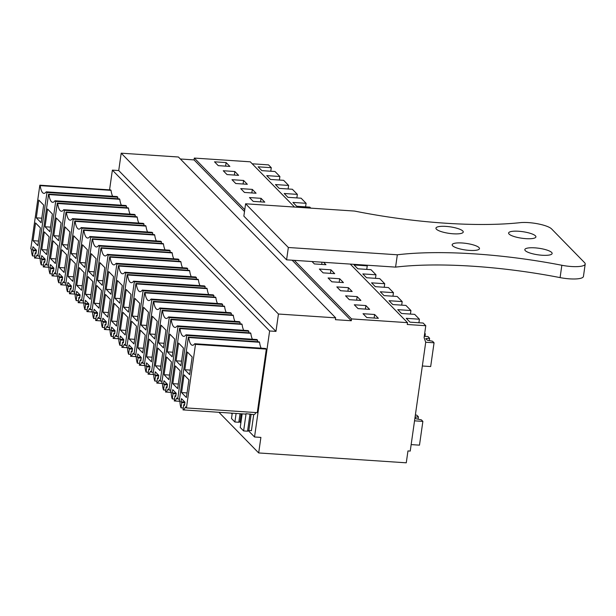 <?xml version="1.0" encoding="UTF-8"?>
<svg xmlns="http://www.w3.org/2000/svg" width="616" height="616" viewBox="0 0 616 616"><rect width="100%" height="100%" fill="white"/><g stroke="black" fill="none" stroke-linecap="round" stroke-linejoin="round"><path stroke-width="0.92" d="M180.349 158.99L194.055 159.906L194.317 158.073L250.273 161.816L294.502 207.053M310.834 208.146L309.84 207.138L296.673 206.252L292.931 202.425L306.098 203.303L301.108 198.198L287.934 197.32L284.192 193.493L297.359 194.371L292.369 189.266L279.202 188.381L275.452 184.554L288.627 185.431L283.63 180.326L270.463 179.449L266.72 175.622L279.887 176.499L275.021 171.518L261.854 170.64L258.112 166.813L271.279 167.691L268.53 164.88L252.206 163.794M118.726 170.555L275.976 331.393L278.447 314.029L335.674 317.848L178.424 157.011L121.198 153.184L118.726 170.555L112.374 170.124L109.563 189.859M294.309 260.345L351.567 318.911L407.523 322.653L407.261 324.486L425.779 325.725L424.093 337.606L425.71 342.327L410.233 451.081L407.961 450.935L406.267 462.816L258.681 452.945L260.891 437.406L254.531 436.983L248.41 430.723M350.265 264.087L407.523 322.653M194.317 158.073L244.768 209.686M374.628 314.491L378.37 318.318L366.782 317.548L363.032 313.713L374.628 314.491L374.12 318.033M235.736 183.514L247.332 184.292L243.59 180.457L231.993 179.687L235.736 183.514M227.004 174.574L238.592 175.352L234.85 171.525L223.261 170.748L227.004 174.574M261.061 198.329L249.465 197.551L253.207 201.386L264.803 202.156L261.061 198.329L260.553 201.879M244.475 192.446L256.064 193.224L252.321 189.397L240.733 188.619L244.475 192.446M348.417 287.687L336.829 286.91L340.571 290.737L352.167 291.514L348.417 287.687L347.917 291.229M331.839 281.805L343.428 282.582L339.685 278.748L328.089 277.978L331.839 281.805M365.889 305.559L354.3 304.781L358.042 308.608L369.639 309.386L365.889 305.559L365.388 309.101M349.31 299.676L360.899 300.446L357.157 296.619L345.561 295.842L349.31 299.676M323.1 272.865L334.688 273.643L330.946 269.816L319.358 269.038L323.1 272.865M312.019 261.53L314.36 263.933L325.956 264.711L323.608 262.308M226.118 162.585L229.86 166.42L218.264 165.642L214.522 161.816L226.118 162.585L225.61 166.135M366.589 265.18L367.252 265.85L354.077 264.972L357.827 268.799L370.994 269.685L375.983 274.79L362.816 273.912L366.559 277.739L379.733 278.617L384.723 283.722L371.556 282.844L375.298 286.671L388.465 287.556L393.455 292.662L380.288 291.776L384.03 295.611L397.205 296.488L402.194 301.594L389.027 300.716L392.769 304.543L405.936 305.428L410.934 310.533L397.759 309.648L401.501 313.482L414.676 314.36L419.419 319.211L406.244 318.333L409.994 322.16L423.161 323.038L425.779 325.725M271.279 167.691L270.77 171.24M218.942 412.304L258.681 452.945M231.208 413.12L232.124 414.067M239.678 421.783L240.864 423M112.374 170.124L269.623 330.969L254.531 436.983M34.766 256.087L32.502 255.933A13.036 3.765 -86.2 0 1 31.378 249.226L30.8 248.725L39.84 185.193L110.688 189.936L111.034 190.359A18.064 5.221 -86.2 0 0 112.666 196.273M46.223 191.83L46.97 192.469L117.81 197.205L117.071 196.566L46.223 191.83A18.064 5.221 -86.2 0 1 43.905 193.37A18.064 5.221 -86.2 0 1 40.186 185.624L39.84 185.193M117.81 197.205L117.594 198.745M87.179 309.702L84.916 309.548A13.036 3.765 -86.2 0 1 83.799 302.841L83.214 302.333L92.261 238.808L163.101 243.543L163.448 243.975A18.064 5.221 -86.2 0 0 165.08 249.88M98.637 245.438L99.384 246.077L170.224 250.82L169.485 250.181L98.637 245.438A18.064 5.221 -86.2 0 1 96.327 246.977A18.064 5.221 -86.2 0 1 92.6 239.239L92.261 238.808M170.224 250.82L170.008 252.36M78.448 300.762L76.184 300.616A13.036 3.765 -86.2 0 1 75.06 293.901L74.482 293.401L83.522 229.876L154.37 234.611L154.708 235.043A18.064 5.221 -86.2 0 0 156.349 240.948M89.905 236.505L90.644 237.145L161.492 241.88L160.745 241.241L89.905 236.505A18.064 5.221 -86.2 0 1 87.588 238.045A18.064 5.221 -86.2 0 1 83.868 230.299L83.522 229.876M161.492 241.88L161.269 243.42M104.658 327.573L102.387 327.419A13.036 3.765 -86.2 0 1 101.27 320.713L100.685 320.205L109.733 256.68L180.573 261.415L180.919 261.846A18.064 5.221 -86.2 0 0 182.552 267.752M116.108 263.309L116.855 263.948L187.703 268.684L186.956 268.045L116.108 263.309A18.064 5.221 -86.2 0 1 113.798 264.849A18.064 5.221 -86.2 0 1 110.072 257.111L109.733 256.68M187.703 268.684L187.48 270.231M95.919 318.634L93.655 318.48A13.036 3.765 -86.2 0 1 92.531 311.773L91.953 311.272L100.993 247.748L171.841 252.483L172.18 252.914A18.064 5.221 -86.2 0 0 173.82 258.82M107.376 254.377L108.116 255.016L178.963 259.752L178.216 259.113L107.376 254.377A18.064 5.221 -86.2 0 1 105.059 255.917A18.064 5.221 -86.2 0 1 101.34 248.171L100.993 247.748M178.963 259.752L178.74 261.292M52.237 273.958L49.973 273.804A13.036 3.765 -86.2 0 1 48.849 267.098L48.271 266.597L57.311 203.064L128.159 207.8L128.505 208.231A18.064 5.221 -86.2 0 0 130.138 214.145M63.694 209.702L64.441 210.341L135.281 215.076L134.542 214.437L63.694 209.702A18.064 5.221 -86.2 0 1 61.384 211.242A18.064 5.221 -86.2 0 1 57.658 203.496L57.311 203.064M135.281 215.076L135.066 216.616M43.505 265.019L41.233 264.872A13.036 3.765 -86.2 0 1 40.117 258.166L39.54 257.657L48.579 194.132L119.419 198.868L119.766 199.299A18.064 5.221 -86.2 0 0 121.398 205.205M54.963 200.762L55.702 201.401L126.549 206.137L125.803 205.498L54.963 200.762A18.064 5.221 -86.2 0 1 52.645 202.302A18.064 5.221 -86.2 0 1 48.926 194.564L48.579 194.132M126.549 206.137L126.326 207.684M69.708 291.83L67.444 291.676A13.036 3.765 -86.2 0 1 66.328 284.969L65.743 284.469L74.782 220.936L145.63 225.672L145.977 226.103A18.064 5.221 -86.2 0 0 147.609 232.009M81.166 227.574L81.913 228.205L152.753 232.948L152.013 232.309L81.166 227.574A18.064 5.221 -86.2 0 1 78.856 229.114A18.064 5.221 -86.2 0 1 75.129 221.367L74.782 220.936M152.753 232.948L152.537 234.488M60.976 282.89L58.712 282.744A13.036 3.765 -86.2 0 1 57.588 276.037L57.011 275.529L66.051 212.004L136.891 216.74L137.237 217.171A18.064 5.221 -86.2 0 0 138.877 223.077M72.434 218.634L73.173 219.273L144.021 224.008L143.274 223.369L72.434 218.634A18.064 5.221 -86.2 0 1 70.116 220.174A18.064 5.221 -86.2 0 1 66.397 212.435L66.051 212.004M144.021 224.008L143.798 225.548M157.072 381.181L154.809 381.035A13.036 3.765 -86.2 0 1 153.684 374.328L153.107 373.82L162.147 310.295L232.994 315.03L233.333 315.461A18.064 5.221 -86.2 0 0 234.973 321.367M168.53 316.924L169.269 317.563L240.117 322.299L239.37 321.66L168.53 316.924A18.064 5.221 -86.2 0 1 166.212 318.464A18.064 5.221 -86.2 0 1 162.493 310.726L162.147 310.295M240.117 322.299L239.894 323.839M148.333 372.249L146.069 372.095A13.036 3.765 -86.2 0 1 144.953 365.388L144.367 364.888L153.407 301.355L224.255 306.09L224.601 306.522A18.064 5.221 -86.2 0 0 226.234 312.435M159.79 307.992L160.537 308.631L231.377 313.367L230.638 312.728L159.79 307.992A18.064 5.221 -86.2 0 1 157.48 309.532A18.064 5.221 -86.2 0 1 153.754 301.786L153.407 301.355M231.377 313.367L231.162 314.907M179.533 399.106L177.701 398.991L186.74 335.435L257.588 340.171L257.365 341.711M174.544 399.053L172.28 398.906A13.036 3.765 -86.2 0 1 171.156 392.192L170.578 391.691L179.618 328.166L250.466 332.902L250.804 333.333A18.064 5.221 -86.2 0 0 252.445 339.239M257.588 340.171L256.841 339.531L186.001 334.796A18.064 5.221 -86.2 0 1 183.684 336.336A18.064 5.221 -86.2 0 1 179.964 328.59L179.618 328.166M170.794 390.174L168.961 390.051L178.009 326.495L248.849 331.239L248.633 332.779M165.804 390.12L163.54 389.966A13.036 3.765 -86.2 0 1 162.424 383.26L161.839 382.759L170.886 319.227L241.726 323.962L242.073 324.393A18.064 5.221 -86.2 0 0 243.705 330.299M248.849 331.239L248.109 330.6L177.262 325.856A18.064 5.221 -86.2 0 1 174.952 327.396A18.064 5.221 -86.2 0 1 171.225 319.658L170.886 319.227M122.13 345.437L119.858 345.291A13.036 3.765 -86.2 0 1 118.742 338.584L118.164 338.076L127.204 274.551L198.044 279.287L198.39 279.718A18.064 5.221 -86.2 0 0 200.023 285.624M133.587 281.181L134.326 281.82L205.174 286.555L204.427 285.916L133.587 281.181A18.064 5.221 -86.2 0 1 131.27 282.721A18.064 5.221 -86.2 0 1 127.551 274.982L127.204 274.551M205.174 286.555L204.951 288.103M113.39 336.505L111.126 336.351A13.036 3.765 -86.2 0 1 110.002 329.645L109.425 329.144L118.465 265.611L189.312 270.355L189.659 270.778A18.064 5.221 -86.2 0 0 191.291 276.692M124.848 272.249L125.595 272.888L196.435 277.624L195.696 276.984L124.848 272.249A18.064 5.221 -86.2 0 1 122.53 273.789A18.064 5.221 -86.2 0 1 118.811 266.043L118.465 265.611M196.435 277.624L196.219 279.163M139.601 363.309L137.337 363.163A13.036 3.765 -86.2 0 1 136.213 356.456L135.636 355.948L144.675 292.423L215.515 297.158L215.862 297.59A18.064 5.221 -86.2 0 0 217.502 303.495M151.059 299.053L151.798 299.692L222.645 304.427L221.899 303.788L151.059 299.053A18.064 5.221 -86.2 0 1 148.741 300.593A18.064 5.221 -86.2 0 1 145.022 292.854L144.675 292.423M222.645 304.427L222.422 305.967M130.862 354.377L128.598 354.223A13.036 3.765 -86.2 0 1 127.474 347.516L126.896 347.016L135.936 283.483L206.784 288.219L207.13 288.65A18.064 5.221 -86.2 0 0 208.762 294.564M142.319 290.121L143.066 290.76L213.906 295.495L213.167 294.856L142.319 290.121A18.064 5.221 -86.2 0 1 140.009 291.661A18.064 5.221 -86.2 0 1 136.282 283.914L135.936 283.483M213.906 295.495L213.69 297.035M183.283 407.992L181.012 407.838A13.036 3.765 -86.2 0 1 179.895 401.132L179.31 400.623L188.357 337.098L259.197 341.834L259.544 342.265A18.064 5.221 -86.2 0 0 261.176 348.171M194.733 343.728L195.48 344.367L266.328 349.103L265.581 348.471L194.733 343.728A18.064 5.221 -86.2 0 1 192.423 345.268A18.064 5.221 -86.2 0 1 188.704 337.53L188.357 337.098M266.328 349.103L257.28 412.658L186.432 407.923L185.524 406.883A13.036 3.765 -86.2 0 1 183.006 409.894L214.799 412.019A13.036 3.765 -86.2 0 1 214.638 412.019A13.036 3.765 -86.2 0 1 214.484 411.996M242.165 413.86L240.232 427.458L243.62 430.93L247.547 431.192L248.825 430.492L251.428 430.669L253.707 414.63A13.036 3.765 -86.2 0 0 255.933 412.566M275.976 331.393L269.623 330.969M121.198 153.184L278.447 314.029M335.674 317.848L335.412 319.681L351.305 320.744L351.567 318.911M194.055 159.906L244.514 211.511M292.115 260.198L351.305 320.744M243.59 180.457L243.081 184.007M234.85 171.525L234.35 175.067M252.321 189.397L251.821 192.939M339.685 278.748L339.177 282.297M357.157 296.619L356.649 300.169M330.946 269.816L330.445 273.358M322.022 262.2L321.706 264.426M419.419 319.211L418.911 322.753M410.934 310.533L410.425 314.075M402.194 301.594L401.694 305.143M393.455 292.662L392.954 296.204M384.723 283.722L384.215 287.272M375.983 274.79L375.483 278.332M367.252 265.85L366.743 269.4M306.098 203.303L305.59 206.853M297.359 194.371L296.858 197.913M288.627 185.431L288.119 188.981M279.887 176.499L279.387 180.041M111.034 190.359L40.186 185.624M46.97 192.469L37.922 256.017L39.755 256.14M37.922 256.017L37.014 254.978A13.036 3.765 -86.2 0 1 34.496 257.988L40.125 258.366M92.539 311.973L86.91 311.604A13.036 3.765 -86.2 0 0 89.428 308.593L90.336 309.632L92.169 309.756M163.448 243.975L92.6 239.239M99.384 246.077L90.336 309.632M83.807 303.041L78.178 302.664A13.036 3.765 -86.2 0 0 80.696 299.653L81.605 300.7L83.43 300.816M154.708 235.043L83.868 230.299M90.644 237.145L81.605 300.7M116.855 263.948L107.808 327.504L109.64 327.627M107.808 327.504L106.899 326.465A13.036 3.765 -86.2 0 1 104.381 329.468L110.01 329.845M180.919 261.846L110.072 257.111M108.116 255.016L99.076 318.564L100.901 318.688M99.076 318.564L98.167 317.525A13.036 3.765 -86.2 0 1 95.649 320.536L101.278 320.913M172.18 252.914L101.34 248.171M57.596 276.238L51.967 275.86A13.036 3.765 -86.2 0 0 54.485 272.85L55.394 273.889L57.226 274.012M128.505 208.231L57.658 203.496M64.441 210.341L55.394 273.889M48.857 267.298L43.236 266.921A13.036 3.765 -86.2 0 0 45.746 263.91L46.654 264.957L48.487 265.08M119.766 199.299L48.926 194.564M55.702 201.401L46.654 264.957M75.067 294.109L69.439 293.732A13.036 3.765 -86.2 0 0 71.957 290.721L72.865 291.761L74.698 291.884M145.977 226.103L75.129 221.367M81.913 228.205L72.865 291.761M66.336 285.17L60.707 284.792A13.036 3.765 -86.2 0 0 63.217 281.781L64.133 282.829L65.958 282.952M137.237 217.171L66.397 212.435M73.173 219.273L64.133 282.829M169.269 317.563L160.229 381.119L162.054 381.235M160.229 381.119L159.321 380.072A13.036 3.765 -86.2 0 1 156.803 383.083L162.431 383.46M233.333 315.461L162.493 310.726M160.537 308.631L151.49 372.18L153.322 372.303M151.49 372.18L150.581 371.14A13.036 3.765 -86.2 0 1 148.063 374.151L153.692 374.528M224.601 306.522L153.754 301.786M177.701 398.991L176.792 397.944A13.036 3.765 -86.2 0 1 174.274 400.954L179.903 401.332M232.247 413.197L231.493 418.526L234.889 421.998L238.815 422.26L240.086 421.56L241.195 413.79M240.086 421.56L241.056 421.621M250.804 333.333L179.964 328.59M186.74 335.435L186.001 334.796M168.961 390.051L168.053 389.012A13.036 3.765 -86.2 0 1 165.535 392.022L171.163 392.392M225.864 412.766L230.523 413.082M242.073 324.393L171.225 319.658M178.009 326.495L177.262 325.856M127.481 347.717L121.86 347.339A13.036 3.765 -86.2 0 0 124.37 344.329L125.279 345.376L127.112 345.499M198.39 279.718L127.551 274.982M134.326 281.82L125.279 345.376M118.749 338.785L113.121 338.407A13.036 3.765 -86.2 0 0 115.639 335.397L116.547 336.436L118.38 336.559M189.659 270.778L118.811 266.043M125.595 272.888L116.547 336.436M151.798 299.692L142.758 363.248L144.583 363.371M142.758 363.248L141.842 362.2A13.036 3.765 -86.2 0 1 139.332 365.211L144.96 365.588M215.862 297.59L145.022 292.854M143.066 290.76L134.019 354.308L135.851 354.431M134.019 354.308L133.11 353.268A13.036 3.765 -86.2 0 1 130.592 356.279L136.221 356.656M207.13 288.65L136.282 283.914M259.544 342.265L188.704 337.53M195.48 344.367L186.432 407.923M214.638 412.019L245.068 414.052A13.036 3.765 -86.2 0 0 246.084 413.667L253.707 414.63M248.825 430.492L251.105 414.452M32.502 255.933L33.249 250.681L36.367 250.889M34.496 257.988L35.243 252.722L35.998 253.492L36.452 250.289L32.956 246.716L32.502 249.911L33.249 250.681M33.041 240.679L35.566 222.954L40.41 227.905L37.884 245.63L33.041 240.679L38.538 241.041M38.816 200.108L43.659 205.059L41.133 222.776L36.298 217.825L38.816 200.108M35.243 252.722L36.098 252.776M84.916 309.548L85.663 304.296L88.781 304.504M86.91 311.604L87.665 306.337L88.411 307.099L88.866 303.904L85.37 300.331L84.916 303.526L85.663 304.296M85.462 294.286L87.98 276.569L92.823 281.52L90.298 299.237L85.462 294.286L90.952 294.656M91.237 253.715L96.073 258.666L93.555 276.392L88.712 271.44L91.237 253.715M87.665 306.337L88.511 306.391M76.184 300.616L76.931 295.357L80.041 295.565M78.178 302.664L78.925 297.397L79.672 298.167L80.126 294.964L76.638 291.391L76.184 294.594L76.931 295.357M76.723 285.354L79.248 267.629L84.084 272.58L81.566 290.305L76.723 285.354L82.213 285.724M82.498 244.783L87.341 249.734L84.816 267.46L79.972 262.508L82.498 244.783M78.925 297.397L79.772 297.459M102.387 327.419L103.134 322.16L106.252 322.376M104.381 329.468L105.136 324.209L105.883 324.971L106.337 321.775L102.841 318.202L102.387 321.398L103.134 322.16M102.934 312.158L105.451 294.44L110.295 299.391L107.769 317.109L102.934 312.158L108.424 312.528M108.709 271.587L113.544 276.538L111.026 294.263L106.183 289.312L108.709 271.587M105.136 324.209L105.983 324.262M93.655 318.48L94.402 313.228L97.513 313.436M95.649 320.536L96.396 315.269L97.143 316.039L97.605 312.836L94.109 309.263L93.655 312.466L94.402 313.228M94.194 303.226L96.72 285.501L101.555 290.452L99.037 308.177L94.194 303.226L99.692 303.596M99.969 262.655L104.812 267.606L102.287 285.331L97.451 280.38L99.969 262.655M96.396 315.269L97.251 315.33M49.973 273.804L50.72 268.553L53.838 268.761M51.967 275.86L52.714 270.593L53.469 271.356L53.923 268.16L50.427 264.587L49.973 267.783L50.72 268.553M50.512 258.551L53.038 240.825L57.881 245.776L55.355 263.502L50.512 258.551L56.01 258.913M56.287 217.979L61.13 222.93L58.605 240.648L53.769 235.697L56.287 217.979M52.714 270.593L53.569 270.647M41.233 264.872L41.988 259.613L45.099 259.821M43.236 266.921L43.982 261.661L44.729 262.424L45.184 259.228L41.688 255.648L41.233 258.851L41.988 259.613M41.78 249.611L44.298 231.885L49.141 236.837L46.623 254.562L41.78 249.611L47.27 249.98M47.555 209.04L52.391 213.991L49.873 231.716L45.03 226.765L47.555 209.04M43.982 261.661L44.829 261.715M67.444 291.676L68.191 286.425L71.31 286.632M69.439 293.732L70.193 288.465L70.94 289.227L71.394 286.032L67.899 282.459L67.444 285.655L68.191 286.425M67.991 276.422L70.509 258.697L75.352 263.648L72.827 281.373L67.991 276.422L73.481 276.784M73.758 235.843L78.602 240.794L76.076 258.52L71.24 253.569L73.758 235.843M70.193 288.465L71.04 288.519M58.712 282.744L59.459 277.485L62.57 277.693M60.707 284.792L61.454 279.525L62.201 280.295L62.655 277.1L59.167 273.519L58.705 276.723L59.459 277.485M59.252 267.483L61.777 249.757L66.613 254.708L64.095 272.434L59.252 267.483L64.742 267.852M65.026 226.911L69.87 231.862L67.344 249.588L62.501 244.637L65.026 226.911M61.454 279.525L62.301 279.587M154.809 381.035L155.555 375.775L158.666 375.983M156.803 383.083L157.55 377.816L158.297 378.586L158.751 375.383L155.263 371.81L154.809 375.013L155.555 375.775M155.347 365.773L157.873 348.048L162.709 352.999L160.191 370.724L155.347 365.773L160.838 366.143M161.123 325.202L165.966 330.153L163.44 347.878L158.597 342.927L161.123 325.202M157.55 377.816L158.397 377.877M146.069 372.095L146.816 366.843L149.934 367.051M148.063 374.151L148.818 368.884L149.565 369.646L150.019 366.451L146.523 362.878L146.069 366.073L146.816 366.843M146.616 356.841L149.134 339.116L153.977 344.067L151.451 361.792L146.616 356.841L152.106 357.203M152.383 316.27L157.226 321.221L154.708 338.939L149.865 333.988L152.383 316.27M148.818 368.884L149.665 368.938M172.28 398.906L173.027 393.647L176.145 393.855M174.274 400.954L175.021 395.688L175.768 396.458L176.23 393.254L172.734 389.682L172.28 392.885L173.027 393.647M172.819 383.645L175.344 365.919L180.18 370.87L177.662 388.596L172.819 383.645L178.317 384.014M178.594 343.074L183.437 348.025L180.911 365.75L176.076 360.799L178.594 343.074M175.021 395.688L175.876 395.749M234.889 421.998L236.105 413.452M238.815 422.26L240.032 413.713M163.54 389.966L164.287 384.715L167.406 384.923M165.535 392.022L166.289 386.756L167.036 387.518L167.49 384.322L163.995 380.75L163.54 383.945L164.287 384.715M164.087 374.713L166.605 356.987L171.448 361.939L168.923 379.664L164.087 374.713L169.577 375.075M169.862 334.134L174.698 339.085L172.18 356.81L167.336 351.859L169.862 334.134M166.289 386.756L167.136 386.81M119.858 345.291L120.613 340.032L123.724 340.24M121.86 347.339L122.607 342.08L123.354 342.843L123.808 339.647L120.312 336.067L119.858 339.27L120.613 340.032M120.405 330.03L122.923 312.312L127.766 317.255L125.248 334.981L120.405 330.03L125.895 330.399M126.18 289.458L131.016 294.41L128.498 312.135L123.654 307.184L126.18 289.458M122.607 342.08L123.454 342.134M111.126 336.351L111.873 331.1L114.992 331.308M113.121 338.407L113.868 333.14L114.622 333.911L115.076 330.707L111.581 327.135L111.126 330.33L111.873 331.1M111.665 321.098L114.191 303.372L119.034 308.323L116.509 326.049L111.665 321.098L117.163 321.467M117.44 280.526L122.284 285.478L119.758 303.195L114.922 298.244L117.44 280.526M113.868 333.14L114.722 333.202M137.337 363.163L138.084 357.904L141.195 358.112M139.332 365.211L140.078 359.952L140.825 360.714L141.28 357.519L137.791 353.938L137.329 357.141L138.084 357.904M137.876 347.901L140.402 330.176L145.237 335.127L142.72 352.853L137.876 347.901L143.366 348.271M143.651 307.33L148.494 312.281L145.969 330.007L141.126 325.055L143.651 307.33M140.078 359.952L140.925 360.006M128.598 354.223L129.345 348.972L132.463 349.18M130.592 356.279L131.339 351.012L132.094 351.782L132.548 348.579L129.052 345.006L128.598 348.202L129.345 348.972M129.137 338.969L131.662 321.244L136.506 326.195L133.98 343.921L129.137 338.969L134.635 339.331M134.912 298.398L139.755 303.349L137.229 321.067L132.394 316.116L134.912 298.398M131.339 351.012L132.194 351.066M181.012 407.838L181.759 402.587L184.877 402.795M183.006 409.894L183.761 404.627L184.507 405.39L184.962 402.194L181.466 398.621L181.012 401.817L181.759 402.587M181.558 392.577L184.076 374.859L188.919 379.81L186.394 397.528L181.558 392.577L187.048 392.946M187.333 352.005L192.169 356.957L189.651 374.682L184.808 369.731L187.333 352.005M183.761 404.627L184.608 404.681M243.62 430.93L246.084 413.667M247.547 431.192L250.011 413.929M32.502 249.911L36.336 250.173M36.298 217.825L41.788 218.195M84.916 303.526L88.75 303.78M88.712 271.44L94.202 271.81M76.184 294.594L80.011 294.848M79.972 262.508L85.47 262.87M102.387 321.398L106.221 321.652M106.183 289.312L111.673 289.682M93.655 312.466L97.482 312.72M97.451 280.38L102.941 280.742M49.973 267.783L53.808 268.045M53.769 235.697L59.259 236.067M41.233 258.851L45.068 259.105M45.03 226.765L50.527 227.135M67.444 285.655L71.279 285.909M71.24 253.569L76.731 253.938M58.705 276.723L62.539 276.977M62.501 244.637L67.999 244.999M154.809 375.013L158.635 375.267M158.597 342.927L164.095 343.289M146.069 366.073L149.904 366.335M149.865 333.988L155.355 334.357M172.28 392.885L176.107 393.139M176.076 360.799L181.566 361.161M163.54 383.945L167.375 384.199M167.336 351.859L172.826 352.229M119.858 339.27L123.693 339.524M123.654 307.184L129.152 307.553M111.126 330.33L114.961 330.592M114.922 298.244L120.413 298.614M137.329 357.141L141.164 357.395M141.126 325.055L146.623 325.425M128.598 348.202L132.432 348.464M132.394 316.116L137.884 316.485M181.012 401.817L184.846 402.071M184.808 369.731L190.298 370.101M424.709 333.233L425.317 333.857L424.971 336.336M425.317 333.857L424.632 333.81M414.537 420.836L422.869 421.39L421.344 419.827L416.085 418.788L414.992 417.671M415.361 415.045L416.755 415.138L418.403 416.824L415.053 417.201M418.403 416.824L418.072 419.18M422.869 421.39L419.488 445.152L411.157 444.598M424.278 336.29L427.943 336.536L429.591 338.223L425.772 338.661L427.273 340.186L432.532 341.233L434.057 342.789L430.676 366.551L422.345 365.996M434.057 342.789L425.679 342.234M429.591 338.223L429.26 340.586M245.607 203.788L288.342 247.493L286.586 259.829L243.851 216.124L245.607 203.788L354.608 211.072A173.011 41.472 8.1 0 0 520.189 222.661A19.019 4.558 8.1 0 1 551.59 228.921L584.538 262.624A19.019 4.558 8.1 0 1 585.2 264.087A19.019 4.558 8.1 0 1 561.846 265.265A173.011 41.472 8.1 0 0 397.335 254.785L288.342 247.493M542.103 255.247A13.791 3.303 8.1 0 0 552.136 253.492A13.791 3.303 8.1 0 0 534.865 247.848A13.791 3.303 8.1 0 0 524.832 249.603A13.791 3.303 8.1 0 0 542.103 255.247M525.879 238.654A13.791 3.303 8.1 0 0 535.912 236.898A13.791 3.303 8.1 0 0 518.641 231.254A13.791 3.303 8.1 0 0 508.608 233.01A13.791 3.303 8.1 0 0 525.879 238.654M445.976 226.395A13.791 3.303 8.1 0 0 435.951 228.151A13.791 3.303 8.1 0 0 453.214 233.795A13.791 3.303 8.1 0 0 463.247 232.04A13.791 3.303 8.1 0 0 445.976 226.395M469.438 250.389A13.791 3.303 8.1 0 0 479.471 248.633A13.791 3.303 8.1 0 0 462.2 242.989A13.791 3.303 8.1 0 0 452.175 244.745A13.791 3.303 8.1 0 0 469.438 250.389M397.335 254.785L395.58 267.121L286.586 259.829M585.2 264.087L583.444 276.422A19.019 4.558 8.1 0 1 560.09 277.608A173.011 41.472 8.1 0 0 395.58 267.121M560.09 277.608L561.846 265.265"/></g></svg>
